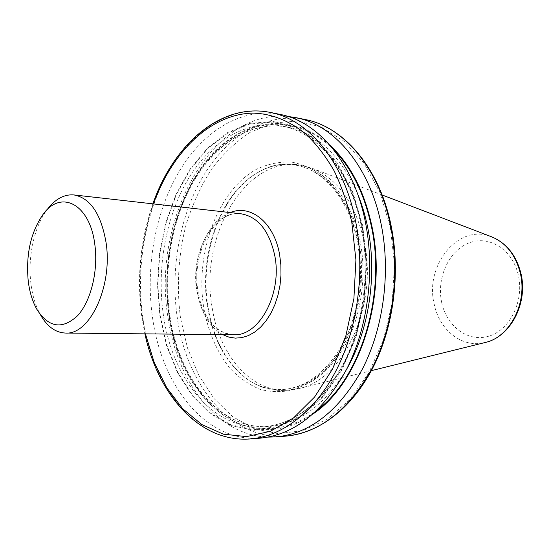 <?xml version="1.0" encoding="UTF-8"?>
<svg xmlns="http://www.w3.org/2000/svg" width="550" height="550" viewBox="0 0 550 550"><rect width="100%" height="100%" fill="white"/><g stroke="black" fill="none" stroke-linecap="round" stroke-linejoin="round"><path stroke-width="0.41" stroke-dasharray="2.75 2.06" d="M42.852 214.692L47.279 209.419C34.162 226.572 27.555 257.125 30.931 283.607C32.484 295.989 35.771 306.597 40.782 315.425L37.029 309.643M364.279 242.028C355.541 203.864 338.298 179.327 312.544 168.41L301.001 165.227C245.163 155.183 198.921 237.181 212.183 307.691C219.264 354.571 250.394 391.999 287.203 390.273L299.056 388.527C343.138 379.748 378.249 305.731 364.279 242.028M360.209 241.622C352.096 199.093 325.538 168.692 296.938 164.567C284.501 162.697 272.477 164.801 260.865 170.885C221.698 190.919 198.859 253.626 208.12 307.56C213.627 339.941 226.937 364.004 248.057 379.754C258.844 387.214 270.524 390.775 283.092 390.431C307.979 388.795 328.934 373.223 345.957 343.702C361.35 314.854 366.891 275.708 360.209 241.622M287.973 116.456C210.052 108.687 151.333 222.379 168.149 318.326C177.238 382.223 217.429 435.875 268.317 437.092M330.048 145.338C291.335 110.289 241.093 119.804 208.478 158.386C175.711 197.182 160.724 260.054 169.139 316.429C179.458 399.85 249.714 459.676 313.603 413.566M362.732 225.782L352.715 191.812L337.521 163.185L318.292 141.412L296.361 127.394L273.089 121.454L249.762 123.392L227.521 132.619L207.316 148.28L189.901 169.359L175.849 194.728L165.598 223.259L159.417 253.784L157.499 285.154L159.912 316.209L166.616 345.771L177.464 372.666L192.184 395.697L210.334 413.696L231.289 425.562L254.203 430.313L278.025 427.24L301.503 415.993L323.242 396.715L341.818 370.136L355.898 337.638L364.423 301.153L366.754 263.031L362.732 225.782M280.232 114.448C241.423 106.913 202.936 131.34 178.901 171.903C154.956 212.809 145.324 267.843 152.584 317.976C161.913 386.148 206.167 442.612 260.391 438.137M358.05 240.742L350.769 215.806C343.929 200.743 335.486 188.162 325.442 178.083C314.758 169.689 303.449 164.354 291.534 162.071C279.558 161.562 267.926 163.941 256.623 169.201C217.422 190.657 194.927 253.083 203.775 307.863C208.106 331.444 216.673 351.416 229.474 367.778C238.569 377.444 248.71 384.622 259.909 389.304C271.521 392.363 283.381 392.377 295.494 389.352L313.067 380.476C324.266 371.69 334.18 360.229 342.808 346.101C350.412 330.708 355.898 313.885 359.267 295.639C361.261 277.035 360.855 258.741 358.05 240.742M196.852 291.149C202.091 318.024 214.335 332.558 233.592 334.751C217.14 334.95 201.795 316.456 198.062 291.534C190.898 253.089 215.332 209.461 241.01 213.792C213.531 209.756 189.908 253.261 196.852 291.149M222.722 334.641C209.385 326.789 200.929 312.634 197.361 292.174C191.661 259.318 206.938 220.928 230.202 212.568M180.51 317.989C176.406 286.296 178.317 254.966 186.251 224.008C192.555 204.188 200.901 186.024 211.282 169.517C222.722 154.282 235.668 141.9 250.119 132.358L273.109 123.007L297.241 121.041L321.344 127.043L344.087 141.233L364.045 163.288L379.837 192.294L390.28 226.717L394.508 264.474L392.143 303.112L383.35 340.072L368.796 372.976L349.587 399.85L327.085 419.32L302.789 430.643L278.128 433.675L254.416 428.787L232.732 416.721L213.95 398.454L198.715 375.121L187.468 347.896L180.51 317.989M305.154 119.529C266.31 111.98 227.721 135.706 203.631 175.388C179.63 215.401 170.019 269.383 177.396 318.539C186.89 385.406 231.474 440.632 285.746 436.136M153.402 203.906C140.662 240.419 136.971 278.149 142.326 317.103L145.434 333.864M250.394 438.928C196.212 443.389 152.103 386.444 142.835 317.756C135.63 267.238 145.269 211.791 169.187 170.534C193.194 129.621 231.633 104.926 270.414 112.448M441.664 302.411C436.446 278.321 448.607 250.951 468.703 243.045C488.696 234.774 512.483 249.226 518.279 274.952C524.384 300.568 510.18 329.704 489.225 336.057C468.346 342.794 446.593 326.583 441.664 302.411M491.274 236.679C458.411 223.238 424.579 265.368 434.136 303.854C439.161 329.918 462.041 348.411 484.784 342.602M358.861 241.725C347.414 179.644 297.901 149.353 260.054 171.284C221.086 191.214 198.344 253.674 207.563 307.381C213.042 339.632 226.291 363.591 247.308 379.266C272.463 396.825 306.157 392.239 330.859 363.729C355.534 335.308 367.428 284.886 358.861 241.725M333.664 149.703C295.529 111.292 244.028 118.614 210.409 156.867C176.619 195.278 160.944 259.119 169.489 316.278C175.938 358.064 195.161 395.237 222.977 414.886C250.786 434.211 286.791 434.06 317.728 409.674M357.321 193.139C340.209 155.169 316.924 133.148 287.457 127.078C251.515 120.429 215.772 142.89 193.394 180.421C171.112 218.24 162.167 269.246 169.056 315.631C177.911 378.565 219.106 430.196 269.101 426.484C299.09 424.057 324.892 405.047 346.514 369.456M362.099 227.088C351.402 171.504 317.721 132.268 281.813 125.984C245.884 119.343 210.162 141.948 187.798 179.657C165.522 217.669 156.578 268.902 163.439 315.487C172.267 378.703 213.386 430.595 263.368 426.882C295.274 423.961 322.211 402.772 344.183 363.316C364.024 324.672 371.03 272.332 362.099 227.088M160.263 316.051L166.939 345.503L177.753 372.288L192.424 395.223L210.506 413.146L231.371 424.944L254.196 429.667L277.915 426.594L301.29 415.381L322.926 396.172L341.413 369.71L355.424 337.356L363.914 301.036L366.231 263.086L362.23 226.002L352.261 192.191L337.136 163.68L318.003 141.989L296.168 128.026L272.999 122.093L249.769 124.011L227.617 133.189L207.488 148.782L190.142 169.764L176.144 195.037L165.921 223.458L159.768 253.866L157.857 285.12L160.263 316.051M260.865 170.885L260.054 171.284C271.384 165.351 283.064 163.288 295.089 165.103C322.857 169.029 349.168 198.956 357.252 241.436C363.901 275.468 358.373 314.641 343.09 343.399C326.15 372.763 305.559 388.19 281.325 389.675C269.163 390.012 257.826 386.54 247.308 379.266L248.057 379.754M152.879 203.844C140.174 240.542 136.51 278.424 141.893 317.494L144.904 333.857M382.147 194.996L312.544 168.41M301.001 165.227L296.938 164.567M169.943 315.872C178.839 378.964 220.014 430.237 269.101 426.484L263.368 426.882C294.766 424.098 321.468 402.971 343.475 363.502C363.316 324.775 370.336 272.147 361.384 226.765C350.653 170.995 317.048 132.089 281.813 125.984L287.457 127.078C252.106 120.519 216.624 142.759 194.246 180.366C171.985 218.24 163.034 269.404 169.943 315.872M287.203 390.273L283.092 390.431M371.381 370.645L299.056 388.527"/><path stroke-width="0.82" d="M94.799 244.296C89.787 203.438 60.521 189.214 42.852 214.692C30.621 232.629 25.754 254.788 28.242 281.174C29.631 292.284 32.56 301.771 37.029 309.643C48.716 327.642 62.164 329.732 77.371 315.913C90.853 301.579 98.505 270.724 94.799 244.296M40.782 315.425C47.458 326.762 55.681 332.64 65.457 333.053C89.836 335.252 113.004 285.883 106.019 242.33C100.966 213.771 90.262 197.972 73.92 194.934C64.171 194.15 55.289 198.983 47.279 209.419M268.317 437.092L276.313 436.879C310.337 433.489 339.041 410.857 362.429 368.988C383.536 327.958 390.885 272.463 381.219 224.558C369.689 166.004 333.939 124.692 295.879 117.638L287.973 116.456M313.603 413.566C359.123 383.178 387.372 297.887 372.034 226.847C364.471 191.489 350.474 164.319 330.048 145.338M365.523 222.709C354.021 163.288 318.257 121.474 280.232 114.448L270.414 112.448C308.413 119.46 344.176 161.576 355.658 221.547C365.289 270.6 357.837 327.511 336.627 369.531C315.288 411.517 282.232 436.418 250.394 438.928L260.391 438.137C294.394 434.748 323.132 411.806 346.582 369.325C367.757 327.683 375.169 271.322 365.523 222.709M65.457 333.053L233.592 334.751C259.071 336.641 282.432 293.762 274.794 255.75C269.314 230.766 258.053 216.776 241.01 213.792L73.92 194.934M230.202 212.568C250.766 203.899 274.299 222.667 279.661 254.897L280.864 264.859L280.981 275.076L280.012 285.278L277.97 295.192L274.924 304.549L270.964 313.108L266.2 320.657L260.755 327.009L254.794 332.014L248.462 335.576L241.931 337.618L235.359 338.126L228.903 337.116L222.722 334.641M390.5 225.651C378.957 167.606 343.228 126.589 305.154 119.529C343.819 126.748 379.644 168.053 391.16 225.954C400.812 273.309 393.518 328.041 372.439 368.638C351.244 409.172 318.093 433.565 285.746 436.136C319.777 432.747 348.459 410.293 371.8 368.789C392.865 328.123 400.18 273.137 390.5 225.651M145.434 333.864L154.144 362.299L166.678 387.633L182.744 408.76L201.871 424.607L223.431 434.177L246.586 436.611L270.318 431.31L293.425 418.034L314.593 397.031L332.496 369.091L345.923 335.596L353.918 298.437L355.912 259.847L351.78 222.228C347.552 203.617 341.681 186.519 334.173 170.926C325.861 156.447 316.429 144.162 305.882 134.083C289.245 120.67 271.707 113.685 253.261 113.114C210.561 113.699 172.067 152.034 153.402 203.906M484.784 342.602L485.361 342.457C509.96 337.109 527.78 302.665 520.238 272.91C515.563 254.939 506.096 242.935 491.837 236.892L491.274 236.679M317.728 409.674C360.711 377.307 386.176 295.302 371.532 227.067C364.616 194.37 351.993 168.582 333.664 149.703M346.514 369.456C368.926 330.811 377.465 275.089 367.757 227.728C365.289 215.414 361.811 203.878 357.321 193.139M270.414 112.448C220.804 102.245 173.346 144.753 152.879 203.844M382.147 194.996L491.837 236.892C506.612 243.231 516.299 255.351 520.891 273.274C528.289 302.644 510.868 336.696 485.361 342.457L371.381 370.645M305.154 119.529L295.879 117.638M285.746 436.136L276.313 436.879M144.904 333.857C158.001 395.003 199.918 442.991 250.394 438.928"/></g></svg>

